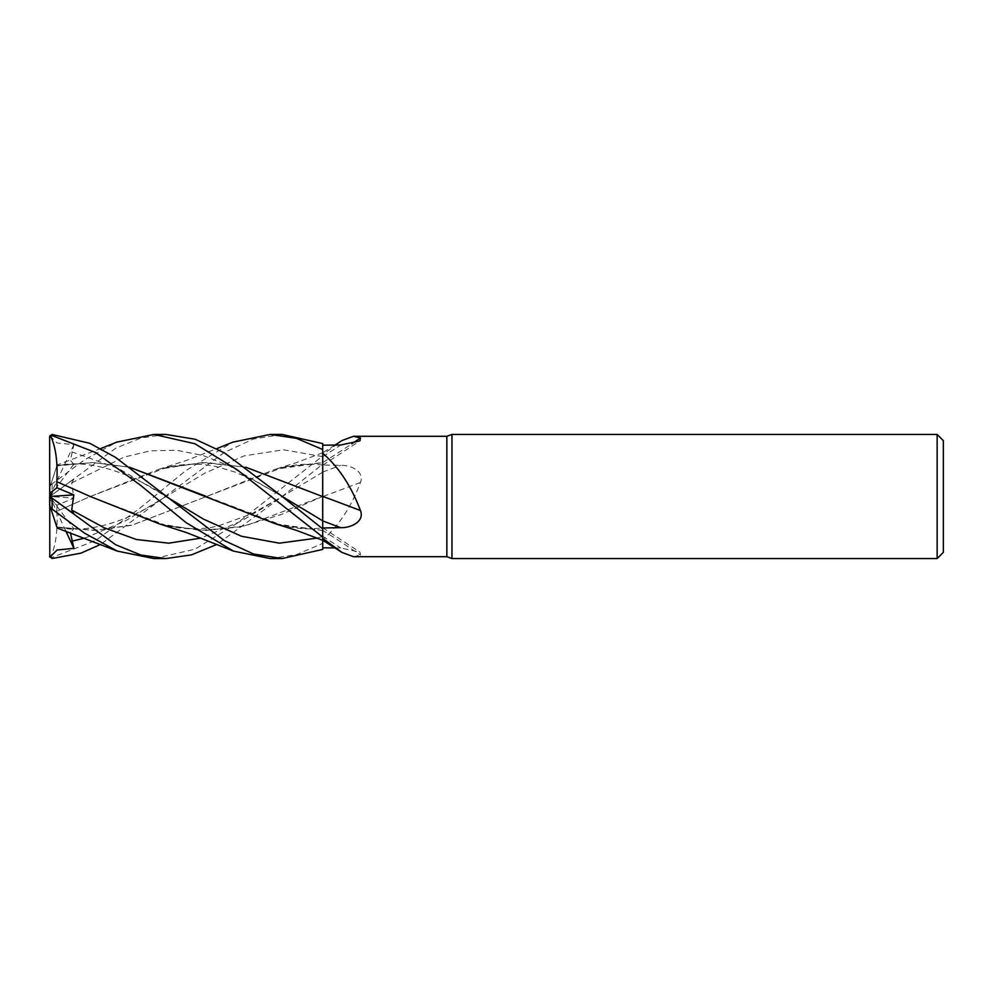 <?xml version="1.0" encoding="UTF-8"?>
<svg xmlns="http://www.w3.org/2000/svg" width="993" height="993" viewBox="0 0 993 993"><rect width="100%" height="100%" fill="white"/><g stroke="black" fill="none" stroke-linecap="round" stroke-linejoin="round"><path stroke-width="0.74" stroke-dasharray="4.96 3.72" d="M322.7 539.422L322.725 458.108M322.725 535.55L322.7 456.619L322.663 462.688L275.446 469.205L206.023 496.699L283.303 467.256L322.725 462.577A1050.681 1002.297 -121.2 0 0 351.845 443.797M275.446 523.795L322.675 530.498L322.688 537.027M322.725 537.101L322.725 528.884L322.725 537.101M322.7 520.816L322.725 539.77C338.774 525.793 351.348 506.691 360.447 482.461C364.853 471.315 350.653 464.972 340.723 465.332L322.725 465.022L322.725 452.734L322.725 454.645L342.138 440.495M322.725 496.314L322.725 462.378M283.303 467.256C302.679 463.148 311.752 463.967 322.663 465.047L322.725 496.736M322.725 539.77L322.725 530.423A1050.681 1002.297 -58.8 0 1 360.447 555.037L359.975 552.17L340.723 547.999L335.013 547.937M322.725 496.587L322.663 527.953C311.752 529.033 302.666 529.84 283.315 525.756L205.625 496.128M322.725 462.502L322.725 443.586M322.725 454.645L322.663 496.574L322.725 464.116L281.727 496.848L216.908 544.412M322.725 452.87L322.725 464.116L322.725 452.87M360.447 482.461A1050.681 163.373 -15.1 0 1 322.725 496.612L322.725 465.022M353.52 556.701L360.447 555.037M283.315 525.756L322.725 530.423L322.725 534.892M159.165 523.808L199.903 530.361L240.654 526.923L281.391 514.486L322.675 496.438L322.725 549.365M335.013 445.063L322.713 452.721L322.725 464.116L322.725 455.899M943.35 440.644L943.35 552.356M937.144 434.438L937.144 558.562M451.964 434.438L451.964 558.562M446.85 436.299L446.85 556.701M165.905 434.438L140.932 437.963L115.61 448.277L49.675 496.624L73.916 478.998L71.695 482.933L73.83 498.101L57.011 505.226L49.65 499.764L49.65 556.08M49.65 555.472L52.133 557.396L95.514 540.54L139.963 508.155L185.579 470.756L232.697 442.195M49.811 436.051L49.65 496.5L73.83 464.252L57.011 465.407L93.404 462.601L129.636 467.281M56.787 511.258L56.849 511.321C57.842 531.267 55.658 546.709 50.32 557.632M281.727 496.14L253.587 480.128L234.708 471.973L218.038 467.058C202.622 463.197 185.629 463.259 167.085 467.256L89.792 496.699L56.824 511.308L89.792 496.699L159.165 469.192L202.485 462.552L245.805 467.206M167.085 467.256L206.656 462.564L245.904 467.281M57.011 505.226L56.824 511.296M322.663 496.562L322.663 504.568M270.121 558.562L296.423 554.665L322.725 543.357M89.035 495.954L167.085 525.744L206.569 530.436L245.73 525.756L322.663 496.438M49.911 435.815L57.085 442.977L73.916 444.678L70.379 460.33L73.83 464.252M73.916 444.678L49.65 496.5L49.65 488.047L50.655 484.969L84.244 460.032L116.727 442.146M56.775 466.102L57.16 464.947L100.665 448.588M129.512 467.206L93.181 462.527L56.849 465.903L50.32 485.974M281.975 434.438L253.401 439.043L224.331 452.411L100.665 544.412M56.824 527.022L94.807 530.361L132.441 525.036L206.023 496.699L131.436 525.347L94.136 530.448L56.849 527.097L57.16 528.053M73.83 528.748L57.011 527.593L49.65 504.953L49.65 496.5L73.83 528.748L70.379 532.62M154.188 558.562L195.05 549.191L237.439 523.05L322.725 455.948M65.799 530.994L49.787 496.488M322.725 543.481L322.725 549.414M49.65 496.388L49.65 488.047L57.011 465.407M73.916 514.002L49.65 496.5L49.65 499.764M73.916 478.998L49.65 496.5L73.83 498.101M322.725 456.693A1045.803 997.642 -121.2 0 0 340.723 445.001M322.725 472.072A1045.803 162.616 -15.1 0 0 340.723 465.332M322.725 536.307A1045.803 997.642 -58.8 0 1 340.723 547.999M322.7 472.184L241.386 521.052L201.033 538.094M322.7 536.394L317.226 538.082M322.7 456.606L283.39 449.792L244.092 455.886L204.794 473.164L165.483 496.848C136.873 516.472 91.145 535.724 56.8 526.973M52.133 557.396L52.133 558.538M71.695 482.933L124.187 457.065L150.427 450.834L176.68 450.263L202.92 455.464L229.172 465.804L281.664 496.103M71.695 451.803L118.589 468.51L165.483 496.152C136.873 476.528 91.133 457.276 56.8 466.027M84.914 538.082L125.205 520.99L165.483 496.848M52.133 484.534L52.133 494.539M322.725 465.208L359.975 440.83M322.725 527.792L359.975 552.17M159.165 469.192L186.386 460.454L216.908 448.588M232.697 550.805L233.417 551.09M167.085 525.744C185.48 529.803 202.659 529.815 218.646 525.806L251.341 513.989L281.727 496.86M322.713 452.721L296.448 462.614L275.446 469.205"/><path stroke-width="1.49" d="M322.688 537.027L322.7 539.422M335.013 547.937L322.725 547.813L322.725 537.101L322.725 538.355L342.138 552.505L353.52 556.701L446.85 556.701L446.85 436.299L451.964 434.438L937.144 434.438L943.35 440.644L943.35 552.356L937.144 558.562L451.964 558.562L446.85 556.701M245.805 467.206L322.725 496.587L322.725 453.23C338.774 467.206 351.348 486.309 360.447 510.539C364.853 521.685 350.653 528.028 340.723 527.668L322.725 527.978L322.725 528.884L322.725 496.264M232.697 442.195L270.121 434.438L296.423 438.335L322.725 449.519L322.663 496.562L322.725 453.23M335.013 445.063L342.138 440.495L353.52 436.299L446.85 436.299M353.52 436.299L360.447 437.963L359.975 440.83L340.723 445.001L322.725 445.187M451.964 558.562L451.964 434.438M937.144 558.562L937.144 434.438M322.725 496.388A1050.681 163.373 -164.9 0 1 360.447 510.539M322.725 527.941L322.725 520.828L322.725 528.884L281.727 496.152L224.406 452.87L195.249 439.266L165.905 434.438L153.927 434.438L194.851 443.722L237.29 469.85L322.725 537.052L322.725 528.921M351.845 443.797A1050.681 1002.297 -121.2 0 0 360.447 437.963M322.725 547.838L322.725 538.355M245.904 467.281L322.725 496.587M322.725 449.519L322.725 443.586L282.149 434.438L270.121 434.438L281.975 434.438M154.188 434.438L165.905 434.438M216.908 544.412L191.438 554.888L165.905 558.562L154.188 558.562M49.65 496.388L49.65 504.953L50.655 508.031L84.517 533.154L117.286 551.09L153.915 558.562L165.905 558.562L140.932 555.037L115.61 544.723L49.675 496.376L73.916 514.002L71.695 510.067L73.83 494.899L57.011 487.774L56.824 481.704M281.975 558.562L270.121 558.562L233.417 551.09L186.088 522.641L140.298 485.118L95.676 452.56L52.133 435.604L52.133 434.462L49.675 436.548M322.725 537.052L322.725 549.414L282.149 558.562L253.525 553.995L224.406 540.639L115.399 457.289L89.73 443.288L52.133 434.462M70.379 532.62L73.916 548.322L57.085 550.023L49.911 557.185L49.65 556.08A2.482 2.482 0 0 0 49.811 556.949L49.65 436.92A2.482 2.482 0 0 1 49.811 436.051L49.65 436.92M100.665 544.412L80.954 553.138L52.133 558.538L49.675 556.452M322.663 504.568L322.725 520.828L281.727 496.14M56.787 481.742L56.849 481.679C57.842 461.733 55.658 446.291 50.32 435.368M89.035 495.954L56.824 481.692L89.792 496.301L159.165 523.808L186.386 532.546L233.417 551.09M49.65 437.528L52.133 435.604M205.625 496.128L129.636 467.281M129.512 467.206L275.446 523.795L296.448 530.386L322.713 540.279L342.138 552.505M116.727 442.146L153.915 434.438M56.787 526.911L50.32 507.026M73.916 548.322L65.799 530.994M57.011 487.774L49.65 493.236M49.787 496.488L73.83 494.899M322.725 520.928A1045.803 162.616 -164.9 0 1 340.723 527.668M52.133 508.466L52.133 498.461M71.695 510.067L104.029 527.717L136.364 539.497L168.698 543.183L201.033 538.094M165.483 496.152L203.416 519.091L241.361 536.232L279.294 543.171L317.226 538.082M71.695 541.197L84.914 538.082M282.136 558.562L270.121 558.562M216.908 448.588L233.417 441.91M117.286 441.91L100.665 448.588M117.286 551.09L57.16 528.053"/></g></svg>
